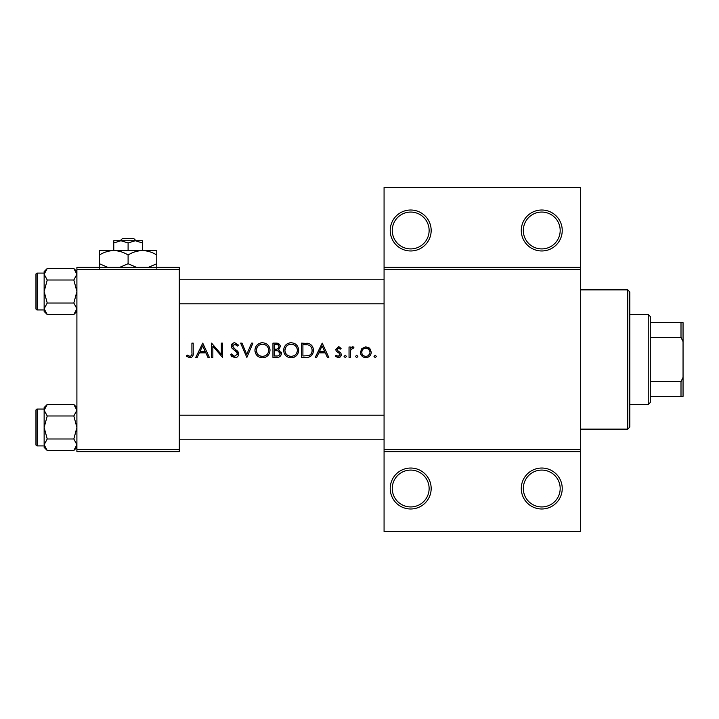 <?xml version="1.0" encoding="UTF-8"?>
<svg xmlns="http://www.w3.org/2000/svg" width="719" height="719" viewBox="0 0 719 719"><rect width="100%" height="100%" fill="white"/><g stroke="black" fill="none" stroke-linecap="round" stroke-linejoin="round"><path stroke-width="1.08" d="M431.166 488.507A20.474 20.474 0 0 1 410.693 508.989A20.474 20.474 0 0 1 390.219 488.507A20.474 20.474 0 0 1 410.693 468.033A20.474 20.474 0 0 1 431.166 488.507M392.268 488.507A18.424 18.424 0 0 0 410.693 506.94A18.424 18.424 0 0 0 429.126 488.507A18.424 18.424 0 0 0 410.693 470.082A18.424 18.424 0 0 0 392.268 488.507M562.231 488.507A20.474 20.474 0 0 1 541.749 508.989A20.474 20.474 0 0 1 521.275 488.507A20.474 20.474 0 0 1 541.749 468.033A20.474 20.474 0 0 1 562.231 488.507M523.324 488.507A18.424 18.424 0 0 0 541.749 506.94A18.424 18.424 0 0 0 560.182 488.507A18.424 18.424 0 0 0 541.749 470.082A18.424 18.424 0 0 0 523.324 488.507M431.166 230.493A20.474 20.474 0 0 1 410.693 250.967A20.474 20.474 0 0 1 390.219 230.493A20.474 20.474 0 0 1 410.693 210.011A20.474 20.474 0 0 1 431.166 230.493M392.268 230.493A18.424 18.424 0 0 0 410.693 248.918A18.424 18.424 0 0 0 429.126 230.493A18.424 18.424 0 0 0 410.693 212.06A18.424 18.424 0 0 0 392.268 230.493M562.231 230.493A20.474 20.474 0 0 1 541.749 250.967A20.474 20.474 0 0 1 521.275 230.493A20.474 20.474 0 0 1 541.749 210.011A20.474 20.474 0 0 1 562.231 230.493M523.324 230.493A18.424 18.424 0 0 0 541.749 248.918A18.424 18.424 0 0 0 560.182 230.493A18.424 18.424 0 0 0 541.749 212.06A18.424 18.424 0 0 0 523.324 230.493M202.749 343.116L195.766 357.451L197.177 357.451L199.352 352.858L205.85 352.858L207.971 357.451L209.373 357.451L202.749 343.116M230.323 354.683L234.682 357.819C237.117 357.64 238.483 356.345 238.771 353.937L232.525 346.037L234.628 344.221L237.423 346.055L238.591 345.174L234.771 342.747C232.632 342.891 231.455 344.006 231.239 346.1L232.039 348.275L236.973 352.517L237.486 353.919L234.682 356.345L231.527 353.964L230.323 354.683M262.39 342.747C257.806 343.215 255.326 345.749 254.948 350.351C255.371 354.916 257.887 357.415 262.507 357.819C267.108 357.397 269.607 354.88 270.011 350.279C269.625 345.65 267.082 343.143 262.39 342.747M291.06 342.747C286.477 343.215 283.996 345.749 283.61 350.351C284.041 354.916 286.557 357.415 291.168 357.819C295.779 357.397 298.277 354.88 298.682 350.279C298.286 345.65 295.752 343.143 291.06 342.747M356.669 355.249L355.474 356.444L356.669 357.64L357.855 356.444L356.669 355.249M375.228 355.249L374.033 356.444L375.228 357.64L376.423 356.444L375.228 355.249M349.039 346.98L349.039 357.451L350.324 357.451L350.557 350.333L354 347.151L352.876 346.792L350.324 348.517L350.324 346.98L349.039 346.98M341.139 348.284L338.451 346.792L335.809 349.542L336.285 351.151L339.683 353.667L340.033 354.665L338.182 356.345L336.106 355.249L335.252 356.22L338.254 357.64C340.123 357.487 341.148 356.48 341.318 354.611L340.833 352.993L337.445 350.441L337.094 349.488L338.451 348.077L340.267 349.182L341.139 348.284M191.91 343.116L191.91 352.652C192.252 354.593 191.587 355.824 189.924 356.345L187.156 355.06L186.401 356.166L189.852 357.819C192.467 357.343 193.582 355.671 193.195 352.795L193.195 343.116L191.91 343.116M322.211 343.116L315.228 357.451L316.63 357.451L318.805 352.858L325.303 352.858L327.424 357.451L328.826 357.451L322.211 343.116M345.273 355.249L344.077 356.444L345.273 357.64L346.468 356.444L345.273 355.249M365.863 346.792L361.864 348.526L360.435 352.247C360.731 355.554 362.538 357.352 365.863 357.64C369.162 357.361 370.968 355.563 371.274 352.247L369.836 348.517L365.863 346.792M301.621 357.451L306.069 357.451C310.671 357.406 313.116 355.078 313.385 350.468C313.43 347.25 311.992 344.967 309.071 343.637L301.621 343.116L301.621 357.451M272.95 343.116L272.95 357.451L276.833 357.451C279.547 357.388 281.066 356.04 281.408 353.38L278.648 349.722L280.302 346.666C279.961 344.158 278.442 342.972 275.754 343.116L272.95 343.116M240.613 343.116L246.86 357.451L252.926 343.116L251.542 343.116L246.77 354.413L241.988 343.116L240.613 343.116M211.575 357.451L212.86 357.451L212.86 346.199L222.602 357.451L222.602 343.116L221.317 343.116L221.317 354.404L211.575 343.116L211.575 357.451M580.664 269.4L384.072 269.4L384.072 267.351L580.664 267.351L580.664 451.649L384.072 451.649L384.072 449.6L580.664 449.6M179.292 451.649L76.906 451.649L76.906 449.6L179.292 449.6L179.292 451.649M179.292 269.4L76.906 269.4L76.906 267.351L179.292 267.351L179.292 449.6M76.906 269.4L76.906 449.6M384.072 269.4L384.072 449.6M580.664 451.649L580.664 531.512L384.072 531.512L384.072 451.649M384.072 267.351L384.072 187.488L580.664 187.488L580.664 267.351M193.132 354.53L192.719 356.22M189.358 357.792L188.881 357.694M187.156 355.06L188.045 355.644M188.504 355.914L189.924 356.345C191.587 355.824 192.252 354.593 191.91 352.652M319.506 351.384L322.103 345.911L324.629 351.384L319.506 351.384L324.629 351.384M338.451 346.792L339.242 346.918M340.267 349.182L338.451 348.077L337.49 348.508M337.193 348.967L337.445 350.441L338.946 351.519M339.961 352.157L340.429 352.544M340.833 352.993L341.318 354.611L340.833 352.993M341.264 355.222L339.422 357.424M336.106 355.249L338.182 356.345L340.033 354.665L339.215 353.254M340.033 354.665L339.683 353.667M338.092 352.589L336.285 351.151L335.827 349.91M351.384 347.313L352.481 346.828M352.876 346.792L354 347.151M353.29 348.266L352.229 348.14M350.737 349.758L350.557 350.333M368.047 347.223L369.009 347.771M370.168 355.537L369.701 356.085M364.785 357.55L363.769 357.271M362.825 356.768L360.83 354.314M369.908 353.065L369.988 352.256C369.764 354.764 368.389 356.13 365.854 356.345C363.329 356.139 361.954 354.773 361.72 352.256C361.945 349.731 363.32 348.338 365.854 348.077C368.38 348.338 369.755 349.731 369.988 352.256L369.683 350.665L367.454 348.391L364.263 348.391L362.924 349.317M365.045 356.282L366.672 356.282M368.227 355.644L369.728 353.712M362.017 350.665L361.792 353.065M306.815 343.206L307.948 343.349M312.352 346.351L312.828 347.313M313.277 351.915L312.918 353.308M312.594 354.054L310.248 356.606M308.918 357.136L307.525 357.379M309.161 345.309L308.325 344.994C310.833 345.929 312.091 347.753 312.1 350.459C312.118 352.957 310.968 354.683 308.658 355.617L302.915 355.986L302.915 344.59L307.301 344.778M305.818 344.635L303.921 344.59M302.915 355.986L308.658 355.617C310.959 354.701 312.109 352.975 312.1 350.459L312.046 349.569M312.019 349.38L311.884 348.679M311.74 348.23L311.183 347.097M283.646 349.605L283.753 348.868M284.463 346.783L285.182 345.641M285.236 345.578L285.731 345.003M285.749 344.985L287.564 343.619M289.371 342.936L290.314 342.783M294.098 343.314L295.311 343.961M298.565 348.868L298.655 349.569M296.507 355.617L294.08 357.271M294.062 357.28L292.651 357.694M284.832 354.458L284.167 353.227M283.735 351.744L283.646 351.079M297.289 351.483L297.396 350.279C297.037 354.036 294.943 356.067 291.123 356.345C287.357 356.058 285.29 354.054 284.904 350.342C285.254 346.612 287.321 344.563 291.123 344.221C294.925 344.527 297.019 346.549 297.396 350.279C297.001 346.54 294.907 344.518 291.123 344.221L290.036 344.311M285.964 346.873L284.904 350.342C285.29 354.054 287.366 356.058 291.123 356.345L292.336 356.247M295.464 354.728L295.958 354.224M296.776 352.993L297.181 351.933M289.496 344.428L288.741 344.689M287.375 345.444L286.863 345.857M275.754 343.116L279.952 345.084M280.059 345.327L280.221 345.866M281.228 352.175L281.363 352.768M281.327 354.242L281.075 355.006M280.653 355.725L280.015 356.408M279.844 356.543L279.269 356.912M278.109 348.517L279.017 346.693C278.55 348.607 277.246 349.434 275.107 349.182L274.245 349.182L274.245 344.59L275.988 344.59C277.705 344.437 278.72 345.147 279.017 346.693L278.756 345.668M276.653 344.617L275.988 344.59M274.245 349.182L276.114 349.146M277.112 348.994L277.561 348.85M279.421 351.681L277.777 350.818L280.122 353.38C279.619 355.366 278.271 356.229 276.069 355.986L274.245 355.986L274.245 350.656L277.022 350.719M278.729 355.554L280.122 353.38L279.871 352.301M274.245 355.986L277.139 355.941M277.858 355.851L278.72 355.563M254.975 349.605L255.083 348.868M255.793 346.783L256.512 345.641M256.566 345.578L258.894 343.619M260.7 342.936L261.644 342.783M265.428 343.314L266.641 343.961M269.895 348.868L269.984 349.569M267.836 355.617L265.41 357.271M265.392 357.28L263.981 357.694M256.162 354.458L255.497 353.227M255.065 351.744L254.975 351.079M263.666 344.329L262.453 344.221C266.255 344.527 268.349 346.549 268.726 350.279L268.618 349.075M268.484 348.535L267.423 346.531M265.266 344.859L264.206 344.464M268.618 351.483L268.726 350.279C268.367 354.036 266.273 356.067 262.453 356.345L263.666 356.247M266.794 354.728L267.288 354.224M268.106 352.993L268.511 351.933M261.249 356.247L262.453 356.345C258.696 356.058 256.62 354.054 256.234 350.342L257.276 353.721M260.134 355.941L261.051 356.211M257.294 346.873L256.234 350.342C256.584 346.612 258.66 344.563 262.453 344.221L261.365 344.311M260.826 344.428L260.08 344.689M258.705 345.444L258.193 345.857M232.03 356.903L231.338 356.22M231.527 353.964L232.102 354.835M232.785 355.581L234.682 356.345M237.423 354.431L237.45 353.532M237.486 353.919L235.859 351.366M235.167 350.8L234.385 350.225M231.302 345.417L233.423 342.99M233.459 342.972L234.097 342.81M234.771 342.747L238.591 345.174M236.362 344.877L235.481 344.365M235.068 344.257L232.525 346.037L233.468 347.888L235.392 349.317M236.497 350.153L237.656 351.258M238.016 351.726L238.69 353.2M200.053 351.384L202.65 345.911L205.176 351.384L200.053 351.384L205.176 351.384M627.759 429.126L627.759 289.874L629.808 291.923L629.808 427.077L627.759 429.126L580.664 429.126M627.759 289.874L580.664 289.874M44.138 409.057L37.181 409.057L37.181 445.915A1.231 1.231 0 0 1 35.95 444.684L35.95 410.288A1.231 1.231 0 0 1 37.181 409.057A1.231 1.231 0 0 0 35.95 410.288L35.95 413.155M76.906 410.225L73.823 415.977L47.229 415.977L44.138 410.225L47.229 404.473L73.823 404.473L76.906 410.225M35.95 444.684L35.95 441.817M76.906 271.584L73.823 268.493L76.906 274.254L73.823 280.006L47.229 280.006L44.138 274.254L44.138 273.085L37.181 273.085L37.181 309.943A1.231 1.231 0 0 1 35.95 308.712L35.95 274.316A1.231 1.231 0 0 1 37.181 273.085A1.231 1.231 0 0 0 35.95 274.316L35.95 277.183M76.906 274.254L76.843 273.454L76.906 274.254M35.95 308.712L35.95 305.845M44.201 309.574L44.138 311.444L47.229 314.527L44.138 308.775L47.229 303.023L44.138 291.51L47.229 280.006M37.181 309.943L44.138 309.943M73.823 280.006L76.906 291.51L73.823 303.023L76.906 308.775L73.823 314.527L47.229 314.527M73.823 303.023L47.229 303.023M76.061 311.713L76.843 309.574M44.991 271.315L44.201 273.454M73.823 268.493L47.229 268.493L44.138 274.254L44.138 308.775M47.229 268.493L44.138 271.584L44.138 274.254M76.906 407.556L73.823 404.473M44.201 445.546L44.138 447.416L47.229 450.507L44.138 444.746L47.229 438.994L44.138 427.49L47.229 415.977M37.181 445.915L44.138 445.915M73.823 415.977L76.906 427.49L73.823 438.994L76.906 444.746L73.823 450.507L47.229 450.507M73.823 438.994L47.229 438.994M76.061 447.685L76.843 445.546M44.991 407.287L44.201 409.426M47.229 404.473L44.138 407.556L44.138 444.746M648.241 404.554L648.241 314.446L650.282 316.495L650.282 402.505L648.241 404.554L629.808 404.554M648.241 314.446L629.808 314.446M683.05 396.358L681.001 396.358L681.001 381.654L683.05 377.349L683.05 396.358M650.282 396.358L681.001 396.358M650.282 322.642L683.05 322.642L683.05 377.349M650.282 381.654L681.001 381.654M683.05 341.651L681.001 337.346L681.001 322.642M650.282 337.346L681.001 337.346M122.311 238.681L120.172 240.73L122.311 238.681L133.896 238.681L136.035 240.73L133.896 238.681M128.099 242.95L135.271 240.73L113.764 240.73L113.764 242.95L120.936 240.73L128.099 242.95L128.099 250.554M113.764 242.95L113.764 250.554L156.769 250.554L156.769 263.729L148.411 267.351M142.434 242.95L142.434 240.73L135.271 240.73L142.434 242.95L142.434 250.554C147.467 250.724 152.248 252.207 156.769 254.993M107.787 267.351L99.429 263.729L99.429 250.554L113.764 250.554C118.797 250.724 123.578 252.207 128.099 254.993L128.099 263.729L119.74 267.351M99.429 263.729L99.429 268.169M99.429 254.993C103.895 252.225 108.677 250.742 113.764 250.554M128.099 254.993C132.566 252.225 137.338 250.742 142.434 250.554M136.457 267.351L128.099 263.729M156.769 268.169L156.769 263.729M179.292 415.196L384.072 415.196M179.292 439.776L384.072 439.776M384.072 303.804L179.292 303.804M384.072 279.224L179.292 279.224M76.906 311.444L73.823 314.527M76.906 447.416L73.823 450.507"/></g></svg>
